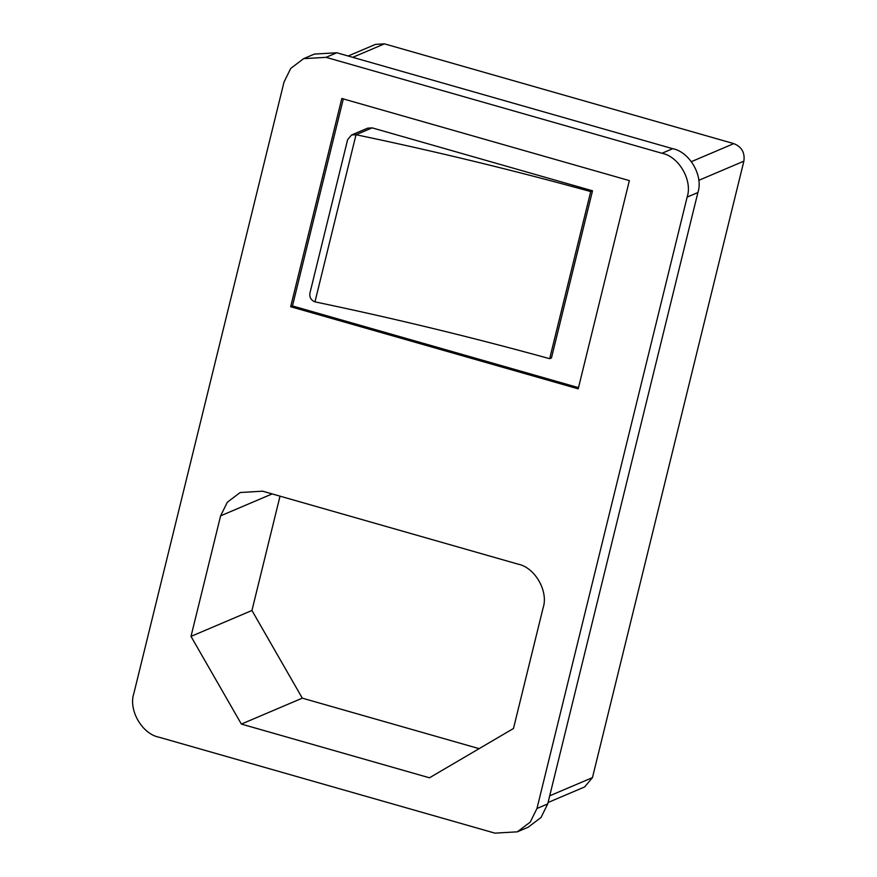 <?xml version="1.0" encoding="UTF-8"?>
<svg xmlns="http://www.w3.org/2000/svg" width="877" height="877" viewBox="0 0 877 877"><rect width="100%" height="100%" fill="white"/><g stroke="black" fill="none" stroke-linecap="round" stroke-linejoin="round"><path stroke-width="1.32" d="M191 636.395L220.609 515.84L227.318 502.247L240.199 492.512L262.618 491.186L517.912 564.097C534.904 567.309 548.75 591.416 543.093 607.936L513.473 728.491L429.467 777.8L241.361 724.073L191 636.395L251.951 610.48L302.302 698.158L241.361 724.073M494.957 833.15L517.364 831.824L530.256 822.078L536.965 808.495L687.129 197.106C692.797 180.596 678.951 156.479 661.96 153.267L326.036 57.334L303.628 58.66L290.747 68.406L284.038 81.989L133.863 693.378C128.195 709.888 142.052 734.005 159.044 737.217L494.957 833.15M341.811 98.487L290.671 306.72L578.206 388.84L629.357 180.607L341.811 98.487M517.364 831.824L528.129 827.241L541.01 817.507L547.719 803.924L697.895 192.534C703.551 176.025 689.706 151.907 672.714 148.695L336.79 52.763L314.383 54.089L303.628 58.66M348.147 56.007L375.488 44.387L384.444 43.85L733.797 143.62C741.69 146.81 745.044 152.653 743.871 161.16L592.457 777.625L584.619 786.954L548.07 802.499M302.302 698.158L479.116 748.651M251.951 610.48L280.026 496.152M343.313 98.915L292.458 305.952L290.671 306.72M292.458 305.952L578.502 387.645M592.512 190.802L590.714 191.57C512.804 170.072 434.564 151.129 356.018 134.729L351.534 134.992L347.621 139.662L309.932 293.093C309.34 297.347 311.017 300.263 314.964 301.863L356.018 134.729L372.155 127.867L592.512 190.802L551.458 357.937L549.671 358.693L590.714 191.57M351.534 134.992L367.671 128.141L372.155 127.867M314.964 301.863C393.521 318.263 471.749 337.207 549.671 358.693M536.965 808.495L547.719 803.924M687.129 197.106L697.895 192.534M661.96 153.267L672.714 148.695M326.036 57.334L336.79 52.763M384.444 43.85L352.762 57.323M733.797 143.62L691.438 161.631M743.871 161.16L698.75 180.344M592.457 777.625L549.715 795.801M272.177 493.915L220.609 515.84"/></g></svg>

